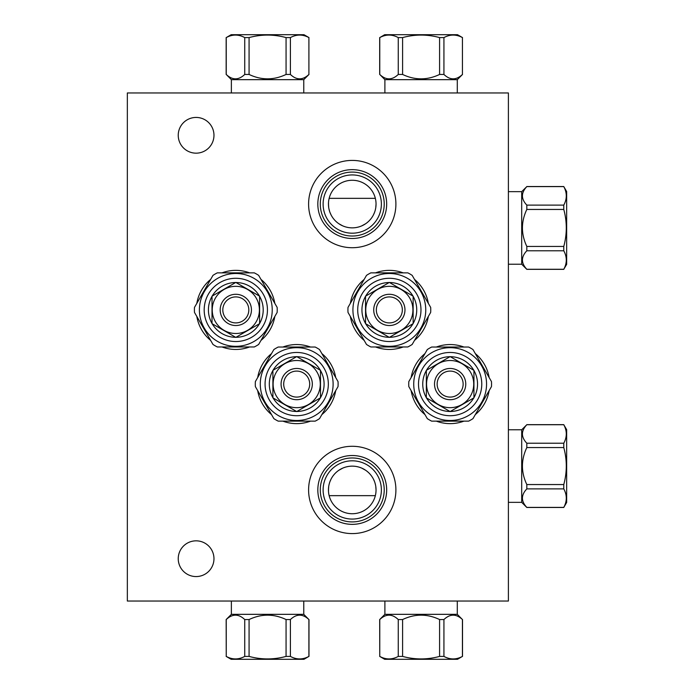 <?xml version="1.0" encoding="UTF-8"?>
<svg xmlns="http://www.w3.org/2000/svg" width="694" height="694" viewBox="0 0 694 694"><rect width="100%" height="100%" fill="white"/><g stroke="black" fill="none" stroke-linecap="round" stroke-linejoin="round"><path stroke-width="1.04" d="M127.34 92.961L127.34 601.039L508.398 601.039L508.398 92.961L127.34 92.961M350.34 303.365A39.549 39.549 0 0 1 364.168 279.413M375.515 272.863A39.549 39.549 0 0 1 403.171 272.863M414.509 279.413A39.549 39.549 0 0 1 428.337 303.365M428.337 316.455A39.549 39.549 0 0 1 414.509 340.407M403.171 346.957A39.549 39.549 0 0 1 375.515 346.957M364.168 340.407A39.549 39.549 0 0 1 350.34 316.455M411.143 377.545A39.549 39.549 0 0 1 424.971 353.593M436.309 347.043A39.549 39.549 0 0 1 463.965 347.043M475.312 353.593A39.549 39.549 0 0 1 489.14 377.545M489.14 390.635A39.549 39.549 0 0 1 475.312 414.587M463.965 421.137A39.549 39.549 0 0 1 436.309 421.137M424.971 414.587A39.549 39.549 0 0 1 411.143 390.635M196.818 303.365A39.549 39.549 0 0 1 210.646 279.413M221.985 272.863A39.549 39.549 0 0 1 249.64 272.863M260.987 279.413A39.549 39.549 0 0 1 274.815 303.365M274.815 316.455A39.549 39.549 0 0 1 260.987 340.407M249.64 346.957A39.549 39.549 0 0 1 221.985 346.957M210.646 340.407A39.549 39.549 0 0 1 196.818 316.455M257.7 377.545A39.549 39.549 0 0 1 271.528 353.593M282.874 347.043A39.549 39.549 0 0 1 310.53 347.043M321.869 353.593A39.549 39.549 0 0 1 335.696 377.545M335.696 390.635A39.549 39.549 0 0 1 321.869 414.587M310.53 421.137A39.549 39.549 0 0 1 282.874 421.137M271.528 414.587A39.549 39.549 0 0 1 257.7 390.635M308.596 204.062A43.653 43.653 0 0 1 352.248 160.409A43.653 43.653 0 0 1 395.901 204.062A43.653 43.653 0 0 1 352.248 247.715A43.653 43.653 0 0 1 308.596 204.062M308.596 489.938A43.653 43.653 0 0 1 352.248 446.285A43.653 43.653 0 0 1 395.901 489.938A43.653 43.653 0 0 1 352.248 533.591A43.653 43.653 0 0 1 308.596 489.938M178.237 135.304A17.871 17.871 0 0 1 196.098 117.433A17.871 17.871 0 0 1 213.969 135.304A17.871 17.871 0 0 1 196.098 153.166A17.871 17.871 0 0 1 178.237 135.304M178.237 558.696A17.871 17.871 0 0 1 196.098 540.834A17.871 17.871 0 0 1 213.969 558.696A17.871 17.871 0 0 1 196.098 576.567A17.871 17.871 0 0 1 178.237 558.696M328.54 203.828L328.488 202.848M328.496 202.613L328.54 206.066M328.835 199.82L328.73 200.471M328.626 201.234L328.557 201.893M328.54 202.093L328.479 203.038M328.453 203.863L328.453 204.062A23.796 23.796 0 0 1 352.248 180.267A23.796 23.796 0 0 1 376.044 204.062L376.044 203.863M376.027 203.038L375.966 202.093M375.948 201.893L375.879 201.234M375.775 200.471L375.662 199.82M375.35 198.345L329.156 198.345M375.784 207.567L376.044 204.062A23.796 23.796 0 0 1 352.248 227.858A23.796 23.796 0 0 1 328.453 204.062L328.713 207.567M328.93 208.781L329.572 211.254M329.997 212.494L331.099 214.949M331.758 216.155L332.504 217.343M333.337 218.506L334.265 219.634M334.76 220.198L335.28 220.735M336.382 221.794L337.579 222.8M338.872 223.737L342.689 225.854M343.209 226.071L344.779 226.652M346.393 227.12L348.041 227.485M349.715 227.719L351.407 227.84M353.099 227.84L354.781 227.719M356.456 227.485L358.104 227.12M359.726 226.652L361.296 226.071M361.669 225.914L365.634 223.737M366.918 222.8L368.115 221.794M369.225 220.735L369.728 220.206M370.24 219.634L371.16 218.506M371.993 217.343L372.739 216.155M373.407 214.949L374.5 212.494M374.934 211.254L375.211 210.308M375.289 210.013L375.575 208.781M323.118 204.062A29.131 29.131 0 0 1 352.248 174.931A29.131 29.131 0 0 1 381.379 204.062A29.131 29.131 0 0 1 352.248 233.193A29.131 29.131 0 0 1 323.118 204.062M320.281 204.062A31.976 31.976 0 0 0 352.248 236.029A31.976 31.976 0 0 0 384.224 204.062A31.976 31.976 0 0 0 352.248 172.086A31.976 31.976 0 0 0 320.281 204.062M317.826 204.062A34.422 34.422 0 0 1 352.248 169.64A34.422 34.422 0 0 1 386.671 204.062A34.422 34.422 0 0 1 352.248 238.484A34.422 34.422 0 0 1 317.826 204.062M328.54 487.934L328.496 491.387M328.488 491.152L328.54 490.172M375.662 494.18L375.775 493.529M375.879 492.766L375.948 492.107M375.966 491.907L376.027 490.962M376.044 490.138L376.044 489.938A23.796 23.796 0 0 1 352.248 513.734A23.796 23.796 0 0 1 328.453 489.938L328.453 490.146M328.479 490.962L328.54 491.907M328.557 492.107L328.626 492.766M328.73 493.529L328.835 494.18M328.713 486.433L328.453 489.938A23.796 23.796 0 0 1 352.248 466.142A23.796 23.796 0 0 1 376.044 489.938L375.784 486.433M375.575 485.219L374.934 482.746M374.5 481.506L373.407 479.051M372.739 477.845L371.993 476.657M371.16 475.494L370.24 474.366M369.737 473.802L369.225 473.265M368.115 472.206L366.918 471.2M365.634 470.263L361.782 468.138M361.296 467.93L359.726 467.348M358.104 466.88L356.456 466.515M354.781 466.281L353.099 466.16M351.407 466.16L349.715 466.281M348.041 466.515L346.393 466.88M344.779 467.348L343.209 467.93M342.853 468.077L338.872 470.263M337.579 471.2L336.382 472.206M335.28 473.265L334.768 473.794M334.265 474.366L333.337 475.494M332.504 476.657L331.758 477.845M331.099 479.051L329.997 481.506M329.572 482.746L329.294 483.683M329.216 483.987L328.93 485.219M323.118 489.938A29.131 29.131 0 0 0 352.248 519.069A29.131 29.131 0 0 0 381.379 489.938A29.131 29.131 0 0 0 352.248 460.807A29.131 29.131 0 0 0 323.118 489.938M320.281 489.938A31.976 31.976 0 0 1 352.248 457.971A31.976 31.976 0 0 1 384.224 489.938A31.976 31.976 0 0 1 352.248 521.914A31.976 31.976 0 0 1 320.281 489.938M317.826 489.938A34.422 34.422 0 0 0 352.248 524.36A34.422 34.422 0 0 0 386.671 489.938A34.422 34.422 0 0 0 352.248 455.516A34.422 34.422 0 0 0 317.826 489.938M375.35 495.655L329.156 495.655M508.398 264.223L521.697 264.223L521.697 191.657L526.815 186.608C520.977 192.776 520.977 198.935 526.815 205.103L563.78 205.103C567.119 198.935 567.119 192.776 563.78 186.608L566.66 191.527L566.66 264.353L563.78 269.272C567.119 263.104 567.119 256.945 563.78 250.777L563.78 246.431C567.119 234.104 567.119 221.776 563.78 209.449L563.78 205.103M508.398 191.657L521.697 191.657M521.697 264.223L526.815 269.35L563.78 269.35M526.815 205.103L526.815 209.449C520.977 221.776 520.977 234.104 526.815 246.431L526.815 250.777C520.977 256.945 520.977 263.104 526.815 269.272L563.78 269.272M563.78 186.608L526.815 186.608M563.78 209.449L526.815 209.449M526.815 246.431L563.78 246.431M563.78 250.777L526.815 250.777M508.398 502.343L521.697 502.343L521.697 429.777L526.815 424.728C520.977 430.896 520.977 437.055 526.815 443.223L563.78 443.223C567.119 437.055 567.119 430.896 563.78 424.728L566.66 429.647L566.66 502.473L563.78 507.392C567.119 501.224 567.119 495.065 563.78 488.897L563.78 484.551C567.119 472.224 567.119 459.896 563.78 447.569L563.78 443.223M508.398 429.777L521.697 429.777M521.697 502.343L526.815 507.47L563.78 507.47M526.815 443.223L526.815 447.569C520.977 459.896 520.977 472.224 526.815 484.551L526.815 488.897C520.977 495.065 520.977 501.224 526.815 507.392L563.78 507.392M563.78 424.728L526.815 424.728M563.78 447.569L526.815 447.569M526.815 484.551L563.78 484.551M563.78 488.897L526.815 488.897M384.892 92.961L384.892 79.663L379.765 74.458C385.925 80.296 392.093 80.296 398.261 74.458L402.598 74.458C414.934 80.296 427.261 80.296 439.588 74.458L443.934 74.458C450.094 80.296 456.262 80.296 462.43 74.458L462.43 37.589C456.262 34.24 450.094 34.24 443.934 37.589L439.588 37.589C427.261 34.24 414.934 34.24 402.598 37.589L398.261 37.589C392.093 34.24 385.925 34.24 379.765 37.589L379.765 74.458M457.294 92.961L457.294 79.663L384.892 79.663M457.294 79.663L462.508 74.458M398.261 74.458L398.261 37.589M379.765 37.589L384.684 34.7L457.511 34.7L462.508 37.589M462.43 74.458L462.43 37.589M443.934 37.589L443.934 74.458M439.588 74.458L439.588 37.589M402.598 37.589L402.598 74.458M231.371 92.961L231.371 79.663L226.235 74.458C232.403 80.296 238.571 80.296 244.73 74.458L249.077 74.458C261.404 80.296 273.731 80.296 286.067 74.458L290.404 74.458C296.572 80.296 302.74 80.296 308.899 74.458L308.899 37.589C302.74 34.24 296.572 34.24 290.404 37.589L286.067 37.589C273.731 34.24 261.404 34.24 249.077 37.589L244.73 37.589C238.571 34.24 232.403 34.24 226.235 37.589L226.235 74.458M303.772 92.961L303.772 79.663L231.371 79.663M303.772 79.663L308.977 74.458M244.73 74.458L244.73 37.589M226.235 37.589L231.154 34.7L303.981 34.7L308.977 37.589M308.899 74.458L308.899 37.589M290.404 37.589L290.404 74.458M286.067 74.458L286.067 37.589M249.077 37.589L249.077 74.458M366.501 344.45L348.006 312.421A41.406 41.406 0 0 1 348.006 307.399L366.501 275.371A41.406 41.406 0 0 1 370.848 272.863L407.838 272.863A41.406 41.406 0 0 1 412.175 275.371L430.67 307.399A41.406 41.406 0 0 1 430.67 312.421L412.175 344.45A41.406 41.406 0 0 1 407.838 346.957L370.848 346.957A41.406 41.406 0 0 1 366.501 344.45M425.752 309.914A36.409 36.409 0 0 1 389.343 346.323A36.409 36.409 0 0 1 352.925 309.914A36.409 36.409 0 0 1 389.343 273.497A36.409 36.409 0 0 1 425.752 309.914M420.972 309.914A31.629 31.629 0 0 1 389.343 341.535A31.629 31.629 0 0 1 357.714 309.914A31.629 31.629 0 0 1 389.343 278.285A31.629 31.629 0 0 1 420.972 309.914M365.538 323.482A27.396 27.396 0 0 1 365.538 296.338M365.686 296.086A27.396 27.396 0 0 1 389.195 282.519M389.49 282.519A27.396 27.396 0 0 1 412.991 296.086M413.138 296.338A27.396 27.396 0 0 1 413.138 323.482M412.991 323.734A27.396 27.396 0 0 1 389.49 337.301M389.195 337.301A27.396 27.396 0 0 1 365.686 323.734M389.343 337.388L365.538 323.647L365.538 296.173L389.343 282.432L413.138 296.173L413.138 323.647L389.343 337.388M389.343 286.327A23.587 23.587 0 0 1 412.921 309.914A23.587 23.587 0 0 1 389.343 333.493A23.587 23.587 0 0 1 365.755 309.914A23.587 23.587 0 0 1 389.343 286.327M389.343 325.529A15.624 15.624 0 0 1 373.719 309.914A15.624 15.624 0 0 1 389.343 294.291A15.624 15.624 0 0 1 404.966 309.914A15.624 15.624 0 0 1 389.343 325.529M389.343 296.911A12.995 12.995 0 0 1 402.338 309.914A12.995 12.995 0 0 1 389.343 322.91A12.995 12.995 0 0 1 376.339 309.914A12.995 12.995 0 0 1 389.343 296.911M427.304 418.629L408.809 386.601A41.406 41.406 0 0 1 408.809 381.579L427.304 349.55A41.406 41.406 0 0 1 431.642 347.043L468.632 347.043A41.406 41.406 0 0 1 472.978 349.55L491.473 381.579A41.406 41.406 0 0 1 491.473 386.601L472.978 418.629A41.406 41.406 0 0 1 468.632 421.137L431.642 421.137A41.406 41.406 0 0 1 427.304 418.629M486.555 384.086A36.409 36.409 0 0 1 450.137 420.503A36.409 36.409 0 0 1 413.728 384.086A36.409 36.409 0 0 1 450.137 347.677A36.409 36.409 0 0 1 486.555 384.086M481.766 384.086A31.629 31.629 0 0 1 450.137 415.715A31.629 31.629 0 0 1 418.508 384.086A31.629 31.629 0 0 1 450.137 352.465A31.629 31.629 0 0 1 481.766 384.086M426.342 397.662A27.396 27.396 0 0 1 426.342 370.518M426.489 370.266A27.396 27.396 0 0 1 449.99 356.699M450.285 356.699A27.396 27.396 0 0 1 473.794 370.266M473.941 370.518A27.396 27.396 0 0 1 473.941 397.662M473.794 397.914A27.396 27.396 0 0 1 450.285 411.481M449.99 411.481A27.396 27.396 0 0 1 426.489 397.914M450.137 411.568L426.342 397.827L426.342 370.353L450.137 356.612L473.941 370.353L473.941 397.827L450.137 411.568M450.137 360.507A23.587 23.587 0 0 1 473.724 384.086A23.587 23.587 0 0 1 450.137 407.673A23.587 23.587 0 0 1 426.558 384.086A23.587 23.587 0 0 1 450.137 360.507M450.137 399.709A15.624 15.624 0 0 1 434.513 384.086A15.624 15.624 0 0 1 450.137 368.471A15.624 15.624 0 0 1 465.761 384.086A15.624 15.624 0 0 1 450.137 399.709M450.137 371.09A12.995 12.995 0 0 1 463.141 384.086A12.995 12.995 0 0 1 450.137 397.089A12.995 12.995 0 0 1 437.142 384.086A12.995 12.995 0 0 1 450.137 371.09M212.98 344.45L194.485 312.421A41.406 41.406 0 0 1 194.485 307.399L212.98 275.371A41.406 41.406 0 0 1 217.317 272.863L254.308 272.863A41.406 41.406 0 0 1 258.654 275.371L277.149 307.399A41.406 41.406 0 0 1 277.149 312.421L258.654 344.45A41.406 41.406 0 0 1 254.308 346.957L217.317 346.957A41.406 41.406 0 0 1 212.98 344.45M272.23 309.914A36.409 36.409 0 0 1 235.813 346.323A36.409 36.409 0 0 1 199.404 309.914A36.409 36.409 0 0 1 235.813 273.497A36.409 36.409 0 0 1 272.23 309.914M267.442 309.914A31.629 31.629 0 0 1 235.813 341.535A31.629 31.629 0 0 1 204.183 309.914A31.629 31.629 0 0 1 235.813 278.285A31.629 31.629 0 0 1 267.442 309.914M212.017 323.482A27.396 27.396 0 0 1 212.017 296.338M212.164 296.086A27.396 27.396 0 0 1 235.665 282.519M235.96 282.519A27.396 27.396 0 0 1 259.469 296.086M259.608 296.338A27.396 27.396 0 0 1 259.608 323.482M259.469 323.734A27.396 27.396 0 0 1 235.96 337.301M235.665 337.301A27.396 27.396 0 0 1 212.164 323.734M235.813 337.388L212.017 323.647L212.017 296.173L235.813 282.432L259.608 296.173L259.608 323.647L235.813 337.388M235.813 286.327A23.587 23.587 0 0 1 259.4 309.914A23.587 23.587 0 0 1 235.813 333.493A23.587 23.587 0 0 1 212.234 309.914A23.587 23.587 0 0 1 235.813 286.327M235.813 325.529A15.624 15.624 0 0 1 220.189 309.914A15.624 15.624 0 0 1 235.813 294.291A15.624 15.624 0 0 1 251.436 309.914A15.624 15.624 0 0 1 235.813 325.529M235.813 296.911A12.995 12.995 0 0 1 248.816 309.914A12.995 12.995 0 0 1 235.813 322.91A12.995 12.995 0 0 1 222.817 309.914A12.995 12.995 0 0 1 235.813 296.911M273.861 418.629L255.366 386.601A41.406 41.406 0 0 1 255.366 381.579L273.861 349.55A41.406 41.406 0 0 1 278.207 347.043L315.197 347.043A41.406 41.406 0 0 1 319.535 349.55L338.03 381.579A41.406 41.406 0 0 1 338.03 386.601L319.535 418.629A41.406 41.406 0 0 1 315.197 421.137L278.207 421.137A41.406 41.406 0 0 1 273.861 418.629M333.111 384.086A36.409 36.409 0 0 1 296.702 420.503A36.409 36.409 0 0 1 260.285 384.086A36.409 36.409 0 0 1 296.702 347.677A36.409 36.409 0 0 1 333.111 384.086M328.331 384.086A31.629 31.629 0 0 1 296.702 415.715A31.629 31.629 0 0 1 265.073 384.086A31.629 31.629 0 0 1 296.702 352.465A31.629 31.629 0 0 1 328.331 384.086M272.907 397.662A27.396 27.396 0 0 1 272.907 370.518M273.054 370.266A27.396 27.396 0 0 1 296.555 356.699M296.85 356.699A27.396 27.396 0 0 1 320.35 370.266M320.498 370.518A27.396 27.396 0 0 1 320.498 397.662M320.35 397.914A27.396 27.396 0 0 1 296.85 411.481M296.555 411.481A27.396 27.396 0 0 1 273.054 397.914M296.702 411.568L272.907 397.827L272.907 370.353L296.702 356.612L320.498 370.353L320.498 397.827L296.702 411.568M296.702 360.507A23.587 23.587 0 0 1 320.281 384.086A23.587 23.587 0 0 1 296.702 407.673A23.587 23.587 0 0 1 273.115 384.086A23.587 23.587 0 0 1 296.702 360.507M296.702 399.709A15.624 15.624 0 0 1 281.079 384.086A15.624 15.624 0 0 1 296.702 368.471A15.624 15.624 0 0 1 312.326 384.086A15.624 15.624 0 0 1 296.702 399.709M296.702 371.09A12.995 12.995 0 0 1 309.697 384.086A12.995 12.995 0 0 1 296.702 397.089A12.995 12.995 0 0 1 283.699 384.086A12.995 12.995 0 0 1 296.702 371.09M384.892 601.039L384.892 614.337L457.294 614.337L462.43 619.542C456.262 613.704 450.094 613.704 443.934 619.542L439.588 619.542C427.261 613.704 414.934 613.704 402.598 619.542L398.261 619.542C392.093 613.704 385.925 613.704 379.765 619.542L379.765 656.411C385.925 659.76 392.093 659.76 398.261 656.411L402.598 656.411C414.934 659.76 427.261 659.76 439.588 656.411L439.588 619.542M457.294 601.039L457.294 614.337M384.892 614.337L379.687 619.542L379.765 656.411M402.598 619.542L402.598 656.411M439.588 656.411L443.934 656.411C450.094 659.76 456.262 659.76 462.43 656.411L462.43 619.542M443.934 619.542L443.934 656.411M462.43 656.411L457.511 659.3L384.684 659.3L379.687 656.411M398.261 656.411L398.261 619.542M231.371 601.039L231.371 614.337L303.772 614.337L308.899 619.542C302.74 613.704 296.572 613.704 290.404 619.542L286.067 619.542C273.731 613.704 261.404 613.704 249.077 619.542L244.73 619.542C238.571 613.704 232.403 613.704 226.235 619.542L226.235 656.411C232.403 659.76 238.571 659.76 244.73 656.411L249.077 656.411C261.404 659.76 273.731 659.76 286.067 656.411L286.067 619.542M303.772 601.039L303.772 614.337M231.371 614.337L226.157 619.542L226.235 656.411M249.077 619.542L249.077 656.411M286.067 656.411L290.404 656.411C296.572 659.76 302.74 659.76 308.899 656.411L308.899 619.542M290.404 619.542L290.404 656.411M308.899 656.411L303.981 659.3L231.154 659.3L226.157 656.411M244.73 656.411L244.73 619.542M526.815 186.53L563.78 186.53M526.815 424.65L563.78 424.65M379.687 74.458L379.687 37.589M226.157 74.458L226.157 37.589M462.508 619.542L462.508 656.411M308.977 619.542L308.977 656.411"/></g></svg>
